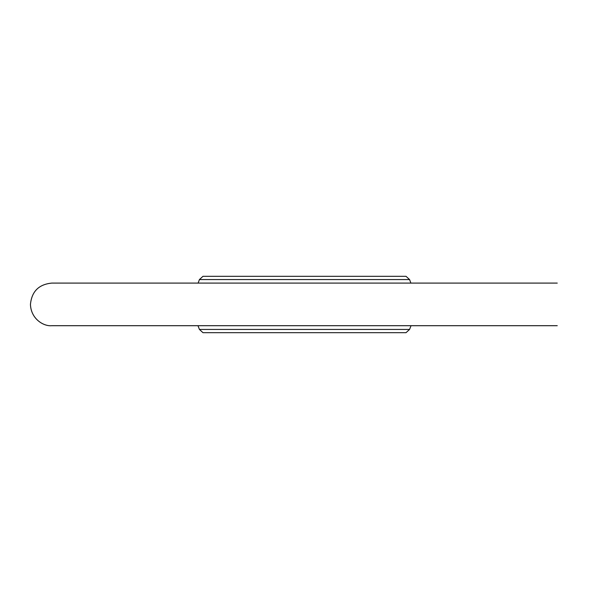 <?xml version="1.0" encoding="UTF-8"?>
<svg xmlns="http://www.w3.org/2000/svg" width="609" height="609" viewBox="0 0 609 609"><rect width="100%" height="100%" fill="white"/><g stroke="black" fill="none" stroke-linecap="round" stroke-linejoin="round"><path stroke-width="0.91" d="M199.432 279.561L202.972 276.326L406.028 276.326L409.568 279.561L199.432 279.561L198.108 283.101L51.75 283.101C38.809 284.365 31.714 291.467 30.45 304.401C30.914 318.888 43.574 326.508 51.75 325.701L557.25 325.701M369.983 276.326L383.837 276.326M409.568 329.439L406.028 332.674L202.972 332.674L199.432 329.439L409.568 329.439L411.037 325.701M369.983 332.674L237 332.674M409.568 279.561L410.892 283.101L557.25 283.101L51.75 283.101M199.432 329.439L197.963 325.701"/></g></svg>
